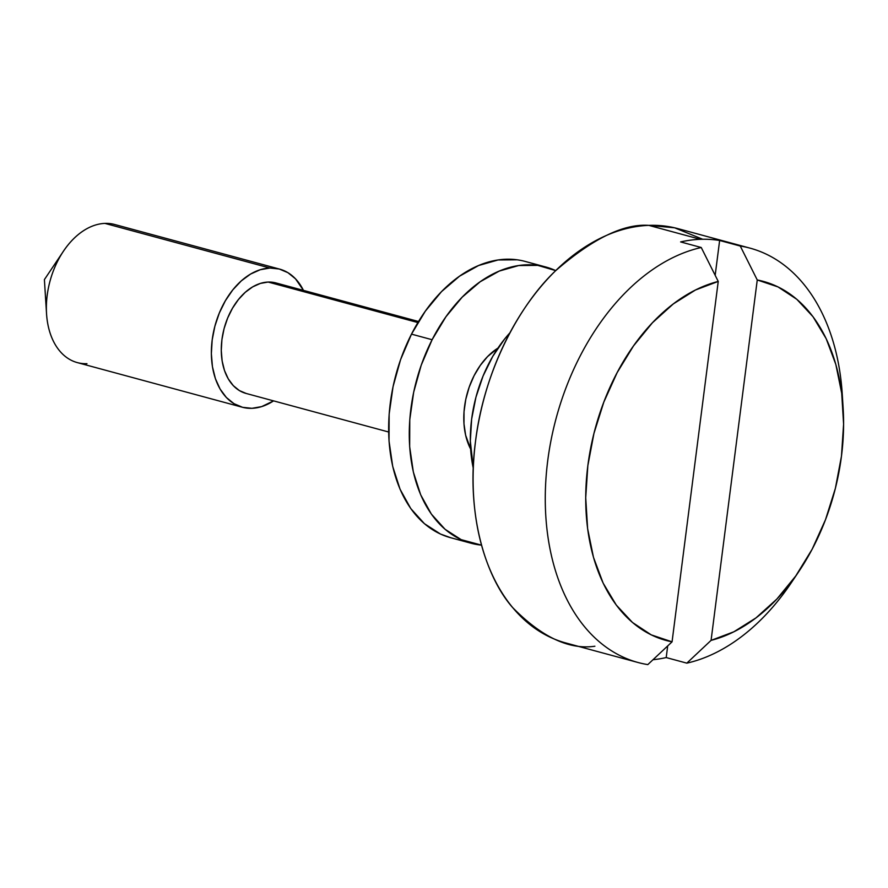 <?xml version="1.0" encoding="UTF-8"?>
<svg xmlns="http://www.w3.org/2000/svg" width="888" height="888" viewBox="0 0 888 888"><rect width="100%" height="100%" fill="white"/><g stroke="black" fill="none" stroke-linecap="round" stroke-linejoin="round"><path stroke-width="1.33" d="M702.686 239.261L674.591 227.794L648.806 225.374A214.619 142.779 105.1 0 0 479.043 419.802A214.619 142.779 105.1 0 0 565.811 642.968L637.995 662.492A214.619 142.779 -74.9 0 1 548.751 453.391A214.619 142.779 -74.9 0 1 701.243 247.508L680.619 241.924A214.619 142.779 -74.9 0 1 700.366 239.316L648.806 225.374L700.366 239.316A214.619 142.779 -74.9 0 1 719.635 240.47L740.259 246.043A214.619 142.779 -74.9 0 1 750.071 248.152A214.619 142.779 -74.9 0 1 842.634 401.631M246.287 393.495L239.372 390.576L233.289 385.636L228.272 378.876L224.509 370.562L222.144 360.994L221.279 350.549L221.922 339.627L224.076 328.649L227.65 318.037L232.501 308.203L238.439 299.522L245.243 292.319L252.658 286.891L260.384 283.416L268.132 282.051L417.893 322.566L268.132 282.051A57.232 38.073 105.1 0 0 222.866 333.91A57.232 38.073 105.1 0 0 245.998 393.417L388.644 432.001M86.969 363.68A71.54 47.597 -74.9 0 1 46.542 313.808A71.54 47.597 -74.9 0 1 63.503 251.126A71.54 47.597 -74.9 0 1 104.939 223.399L269.93 268.032L104.939 223.399A71.54 47.597 105.1 0 0 48.352 288.212A71.54 47.597 105.1 0 0 77.278 362.593L242.269 407.226A71.54 47.597 -74.9 0 1 213.342 332.845A71.54 47.597 -74.9 0 1 269.93 268.032A71.54 47.597 -74.9 0 1 279.62 269.108A71.54 47.597 -74.9 0 1 303.452 290.376L295.515 278.832L287.912 272.672L279.276 269.02L269.93 268.032L260.24 269.73L250.583 274.059L241.314 280.863L232.811 289.854L225.386 300.71L219.325 313.009L214.863 326.273L212.177 339.993L211.355 353.646L212.443 366.7L215.396 378.654L220.102 389.055L226.373 397.502L233.977 403.674L242.613 407.326L251.959 408.314A71.54 47.597 -74.9 0 1 242.269 407.226M843.134 408.203A186.003 123.743 -74.9 0 1 799.045 571.195A186.003 123.743 -74.9 0 1 711.077 640.37L757.253 279.975L740.259 246.043L757.253 279.975L711.077 640.37L733.843 631.801L755.999 617.893L776.856 599.067L795.781 575.935L812.165 549.195L825.496 519.702L835.375 488.367L841.469 456.166L843.6 424.12L841.702 393.229L835.83 364.446L826.173 338.683L813.031 316.739L796.802 299.3L778.021 286.924L757.253 279.975A186.003 123.743 -74.9 0 1 843.134 408.203L842.279 394.516A214.619 142.779 105.1 0 0 740.259 246.043L719.635 240.47L715.173 275.313L719.635 240.47A214.619 142.779 -74.9 0 0 700.366 239.316A214.619 142.779 -74.9 0 0 680.619 241.924L701.243 247.508L718.237 281.429L672.061 641.835L647.807 664.601L672.061 641.835A186.003 123.743 -74.9 0 1 587.845 465.634A186.003 123.743 -74.9 0 1 718.237 281.429L695.471 289.999L673.315 303.918L652.458 322.733L633.533 345.876L617.149 372.616L603.818 402.109L593.939 433.444L587.845 465.634L585.714 497.68L587.612 528.582L593.484 557.353L603.141 583.127L616.283 605.061L632.511 622.499L651.293 634.887L672.061 641.835L718.237 281.429L701.243 247.508A214.619 142.779 105.1 0 0 547.718 460.783A214.619 142.779 105.1 0 0 647.807 664.601A214.619 142.779 -74.9 0 1 637.995 662.492M795.304 576.601A214.619 142.779 -74.9 0 1 686.824 663.147L666.2 657.564A214.619 142.779 -74.9 0 1 653.013 659.717A214.619 142.779 -74.9 0 0 666.2 657.564L667.698 645.942L666.2 657.564L686.824 663.147A214.619 142.779 105.1 0 0 791.408 582.584L799.045 571.195M750.071 248.152L677.899 228.627A214.619 142.779 105.1 0 0 648.806 225.374C623.731 223.51 592.673 238.639 555.622 270.729C520.068 304.196 484.104 369.852 475.535 441.258C465.8 512.72 485.203 576.301 512.498 607.414C541.636 637.051 569.108 649.983 594.893 646.231M273.56 400.877A71.54 47.597 -74.9 0 1 251.959 408.314L261.649 406.615L273.571 400.877M279.62 269.108L114.641 224.486A71.54 47.597 105.1 0 0 104.939 223.399M418.537 321.512L275.891 282.928A57.232 38.073 105.1 0 0 268.132 282.051L275.602 282.85L282.517 285.769M473.282 468.32L470.329 441.025L471.628 419.192L475.935 397.236L483.072 376.013L492.773 356.343L504.65 338.972L509.934 332.811A114.463 76.146 -74.9 0 0 473.282 468.32M711.077 640.37L686.824 663.147L711.077 640.37M474.081 375.691A64.38 42.835 -74.9 0 1 497.913 348.14L487.612 356.543L480.308 365.356L474.081 375.691L469.186 387.157L465.789 399.311L464.024 411.688L463.98 423.82L465.634 435.22L470.629 449.028A64.38 42.835 -74.9 0 1 474.081 375.691M517.138 259.796L498.09 259.962L478.643 265.501L459.551 276.179L441.547 291.597L425.319 311.177L411.488 334.143A143.079 95.183 105.1 0 0 450.438 537.651L471.062 543.234A143.079 95.183 -74.9 0 1 432.112 339.716L411.488 334.143L400.588 359.618L393.051 386.635L389.144 414.141L389.033 441.092L392.718 466.444L400.055 489.221L410.767 508.558L424.442 523.698L440.548 534.077L450.871 537.773M545.787 266.999L525.163 261.427A143.079 95.183 105.1 0 0 411.488 334.143L432.112 339.716A143.079 95.183 -74.9 0 1 545.787 266.999A143.079 95.183 -74.9 0 1 555.755 270.618L537.762 265.379L518.714 265.545L499.267 271.073L480.175 281.762L462.171 297.18L445.943 316.75L432.112 339.716L421.212 365.201L413.675 392.207L409.768 419.724L409.657 446.664L413.342 472.016L420.679 494.805L431.39 514.13L445.066 529.281L461.172 539.649L481.485 545.132A143.079 95.183 -74.9 0 1 471.062 543.234M46.542 313.808L44.4 279.598L63.503 251.126"/></g></svg>
